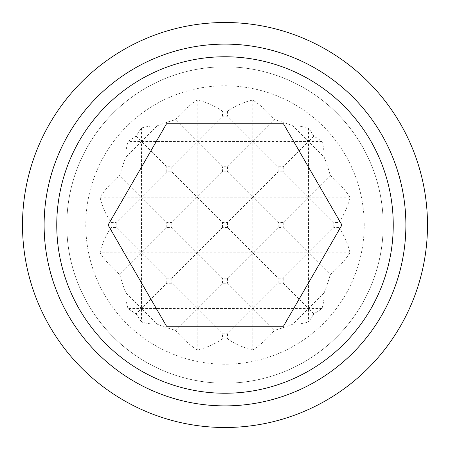 <?xml version="1.0" encoding="UTF-8"?>
<svg xmlns="http://www.w3.org/2000/svg" width="450" height="450" viewBox="0 0 450 450"><rect width="100%" height="100%" fill="white"/><g stroke="black" fill="none" stroke-linecap="round" stroke-linejoin="round"><path stroke-width="0.34" stroke-dasharray="2.25 1.69" d="M349.942 252.844L141.469 252.844L166.781 278.156L171.844 278.156L197.156 252.844L222.469 278.156L227.531 278.156L252.844 252.844L278.156 278.156L283.219 278.156L308.531 252.844L330.255 274.567A137.914 97.521 180 0 0 349.942 252.844A126.383 89.364 0 0 0 338.878 227.531A113.906 113.906 0 0 0 338.878 222.469A126.383 89.364 180 0 0 349.942 197.156A137.914 97.521 0 0 0 330.255 175.433A137.722 97.386 90 0 0 324.101 157.039A99.112 70.082 180 0 0 321.998 141.469A137.722 97.386 0 0 0 313.824 136.176A137.722 97.386 90 0 0 308.531 128.002A99.112 70.082 -90 0 0 292.961 125.899A137.722 97.386 0 0 0 274.567 119.745A137.914 97.521 90 0 0 252.844 100.058A126.383 89.364 -90 0 0 227.531 111.122A113.906 113.906 0 0 0 222.469 111.122A126.383 89.364 90 0 0 197.156 100.058A137.914 97.521 -90 0 0 175.433 119.745A137.722 97.386 0 0 0 157.039 125.899A99.112 70.082 90 0 0 141.469 128.002A137.722 97.386 -90 0 0 136.176 136.176A137.722 97.386 0 0 0 128.002 141.469A99.112 70.082 180 0 0 125.899 157.039A137.722 97.386 -90 0 0 119.745 175.433A137.914 97.521 0 0 0 100.058 197.156A126.383 89.364 180 0 0 111.122 222.469A113.906 113.906 0 0 0 111.122 227.531A126.383 89.364 0 0 0 100.058 252.844A137.914 97.521 180 0 0 119.745 274.567L141.469 252.844L100.058 252.844M349.942 197.156L308.531 197.156L333.844 222.469L338.878 222.469M330.255 175.433L308.531 197.156L283.219 171.844L278.156 171.844L252.844 197.156L278.156 222.469L283.219 222.469L308.531 197.156L197.156 197.156L222.469 222.469L227.531 222.469L252.844 197.156L227.531 171.844L222.469 171.844L197.156 197.156L141.469 197.156L166.781 222.469L171.844 222.469L197.156 197.156L171.844 171.844L166.781 171.844L141.469 197.156L100.058 197.156M111.122 222.469L116.156 222.469L141.469 197.156L119.745 175.433M321.998 308.531A99.112 70.082 0 0 0 324.101 292.961L308.531 308.531L313.824 313.824A137.722 97.386 180 0 0 321.998 308.531L308.531 308.531L283.219 283.219L278.156 283.219L252.844 308.531L274.567 330.255A137.722 97.386 180 0 0 292.961 324.101L308.531 308.531L141.469 308.531L157.039 324.101A137.722 97.386 180 0 0 175.433 330.255L197.156 308.531L222.469 333.844L227.531 333.844L252.844 308.531L227.531 283.219L222.469 283.219L197.156 308.531L171.844 283.219L166.781 283.219L141.469 308.531L128.002 308.531A137.722 97.386 180 0 0 136.176 313.824L141.469 308.531L125.899 292.961A99.112 70.082 0 0 0 128.002 308.531M338.878 227.531L333.844 227.531L308.531 252.844L283.219 227.531L278.156 227.531L252.844 252.844L227.531 227.531L222.469 227.531L197.156 252.844L171.844 227.531L166.781 227.531L141.469 252.844L116.156 227.531L111.122 227.531M321.998 141.469L308.531 141.469L324.101 157.039M274.567 119.745L252.844 141.469L278.156 166.781L283.219 166.781L308.531 141.469L197.156 141.469L222.469 166.781L227.531 166.781L252.844 141.469L227.531 116.156L222.469 116.156L197.156 141.469L141.469 141.469L166.781 166.781L171.844 166.781L197.156 141.469L175.433 119.745M125.899 157.039L141.469 141.469L128.002 141.469M313.824 136.176L308.531 141.469L292.961 125.899M157.039 125.899L141.469 141.469L136.176 136.176M333.844 227.531L333.844 222.469M116.156 222.469L116.156 227.531M141.469 128.002L141.469 321.998A99.112 70.082 90 0 0 157.039 324.101M136.176 313.824A137.722 97.386 -90 0 0 141.469 321.998M119.745 274.567A137.722 97.386 -90 0 0 125.899 292.961M166.781 283.219L166.781 278.156M166.781 227.531L166.781 222.469M171.844 222.469L171.844 227.531M171.844 278.156L171.844 283.219M197.156 100.058L197.156 349.942A126.383 89.364 90 0 0 222.469 338.878L222.469 333.844M175.433 330.255A137.914 97.521 -90 0 0 197.156 349.942M222.469 116.156L222.469 111.122M222.469 283.219L222.469 278.156M222.469 227.531L222.469 222.469M227.531 222.469L227.531 227.531M227.531 111.122L227.531 116.156M227.531 333.844L227.531 338.878A126.383 89.364 -90 0 0 252.844 349.942A137.914 97.521 90 0 0 274.567 330.255M222.469 338.878A113.906 113.906 0 0 0 227.531 338.878M227.531 278.156L227.531 283.219M252.844 100.058L252.844 349.942M278.156 283.219L278.156 278.156M278.156 227.531L278.156 222.469M283.219 222.469L283.219 227.531M283.219 278.156L283.219 283.219M308.531 128.002L308.531 321.998A137.722 97.386 90 0 0 313.824 313.824M292.961 324.101A99.112 70.082 -90 0 0 308.531 321.998M324.101 292.961A137.722 97.386 90 0 0 330.255 274.567M278.156 171.844L278.156 166.781M227.531 166.781L227.531 171.844M166.781 171.844L166.781 166.781M222.469 171.844L222.469 166.781M171.844 166.781L171.844 171.844M283.219 166.781L283.219 171.844M283.455 326.25L341.916 225L283.455 123.75L166.545 123.75L108.084 225L166.545 326.25L283.455 326.25M22.5 225A202.5 202.5 0 0 0 225 427.5A202.5 202.5 0 0 0 427.5 225A202.5 202.5 0 0 0 225 22.5A202.5 202.5 0 0 0 22.5 225M66.797 225A158.203 158.203 0 0 0 225 383.203A158.203 158.203 0 0 0 383.203 225A158.203 158.203 0 0 0 225 66.797A158.203 158.203 0 0 0 66.797 225A158.203 158.203 0 0 0 225 383.203A158.203 158.203 0 0 0 383.203 225A158.203 158.203 0 0 0 225 66.797A158.203 158.203 0 0 0 66.797 225M364.219 225A139.219 139.219 0 0 0 225 85.781A139.219 139.219 0 0 0 85.781 225A139.219 139.219 0 0 0 225 364.219A139.219 139.219 0 0 0 364.219 225"/><path stroke-width="0.67" d="M22.5 225A202.5 202.5 0 0 0 225 427.5A202.5 202.5 0 0 0 427.5 225A202.5 202.5 0 0 0 225 22.5A202.5 202.5 0 0 0 22.5 225M405.883 225A180.883 180.883 0 0 1 225 405.883A180.883 180.883 0 0 1 44.117 225A180.883 180.883 0 0 1 225 44.117A180.883 180.883 0 0 1 405.883 225M56.756 225A168.244 168.244 0 0 0 225 393.244A168.244 168.244 0 0 0 393.244 225A168.244 168.244 0 0 0 225 56.756A168.244 168.244 0 0 0 56.756 225M341.916 225L283.455 326.25L166.545 326.25L108.084 225L166.545 123.75L283.455 123.75L341.916 225"/></g></svg>
